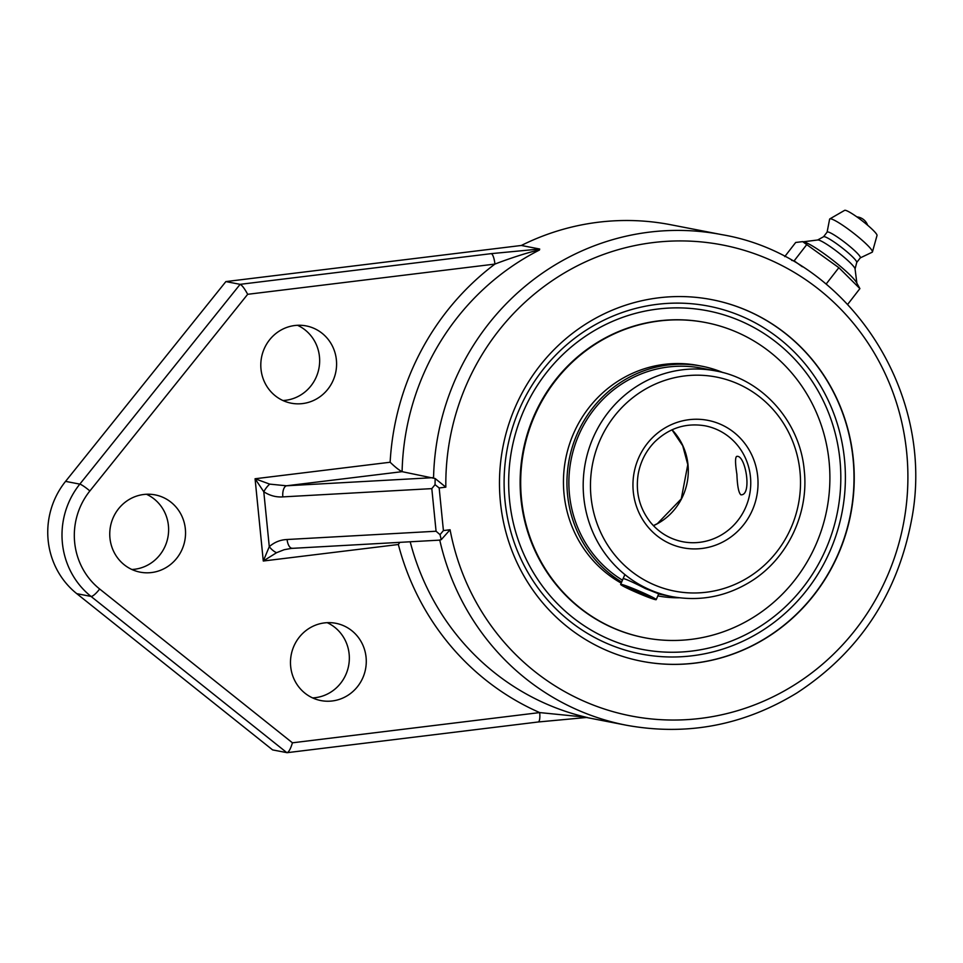 <?xml version="1.0" encoding="UTF-8"?>
<svg xmlns="http://www.w3.org/2000/svg" width="963" height="963" viewBox="0 0 963 963"><rect width="100%" height="100%" fill="white"/><g stroke="black" fill="none" stroke-linecap="round" stroke-linejoin="round"><path stroke-width="1.44" d="M440.031 534.658L443.413 530.577L439.164 487.964L435.047 484.678L431.809 488.626L436.07 531.239L440.031 534.658L441.247 539.665L450.082 529.758L443.413 530.577M853.302 458.906A184.174 177.12 -79 0 1 641.791 661.28A184.174 177.12 -79 0 1 500.411 502.036A184.174 177.12 -79 0 1 711.922 299.674A184.174 177.12 -79 0 1 853.302 458.906M436.07 531.239L287.094 539.509A9.991 4.743 86.8 0 0 292.307 548.296L292.307 548.296A9.991 4.743 86.8 0 0 292.74 548.236M439.272 540.099L441.247 539.665M435.047 484.678L435.144 478.527L445.833 487.146A239.895 230.711 -79 0 1 777.466 263.32A239.895 230.711 -79 0 1 817.876 668.093A239.895 230.711 -79 0 1 450.082 529.758M247.672 294.305C244.566 288.551 242.05 285.229 240.124 284.338L79.821 484.124A9.991 1.312 38.7 0 1 89.872 490.961L247.672 294.305L494.922 264.079A259.878 249.935 101 0 0 390.135 462.24C395.227 467.151 399.212 470.293 402.101 471.665L435.144 478.527M433.049 477.66L286.505 485.785A9.991 4.743 86.8 0 0 282.833 496.884L431.809 488.626M439.766 540.111A249.886 240.329 101 0 0 626.6 725.271C686.968 736.177 743.761 725.392 796.955 692.915C858.912 652.384 897.047 595.074 911.359 520.995C937.131 391.893 847.103 255.604 721.744 234.635L670.669 224.728A249.886 240.329 101 0 0 598.36 222.224A249.886 240.329 101 0 0 521.344 245.469L539.689 249.02L491.238 253.642A9.991 2.612 -97 0 1 494.922 264.079C508.512 258.794 530.276 251.596 539.449 250.031A249.886 240.329 -79 0 0 402.101 471.665L286.505 485.785L269.712 484.124A9.991 3.358 125.1 0 0 263.79 491.768C269.809 495.644 276.152 497.353 282.833 496.884M269.712 484.124L255.075 478.755L263.79 491.768L269.279 546.671A9.991 4.321 46.5 0 0 276.562 552.702L284.205 549.704L292.03 548.296M287.094 539.509C280.389 539.786 274.455 542.169 269.279 546.671L263.284 561.02L276.562 552.702M539.449 250.031L539.689 249.02M399.838 542.338L398.345 544.504A259.878 249.935 101 0 0 539.689 712.584L292.439 742.81C290.67 748.672 288.9 751.959 287.106 752.681L272.625 749.912L76.775 593.665L91.028 596.422A9.991 2.444 -51.4 0 0 99.646 588.995A68.71 66.074 -79 0 1 89.872 490.961M537.992 721.973A9.991 2.612 -97 0 0 538.209 721.985A9.991 2.612 -97 0 0 539.689 712.584L586.082 717.218A249.886 240.329 -79 0 1 410.19 541.76M324.483 622.905A39.351 37.846 -79 0 1 335.87 623.302A39.351 37.846 -79 0 1 365.531 669.141A39.351 37.846 -79 0 1 320.884 700.57A39.351 37.846 -79 0 1 290.525 660.618A39.351 37.846 -79 0 1 324.483 622.905M143.752 494.488A39.351 37.846 -79 0 1 155.139 494.886A39.351 37.846 -79 0 1 184.8 540.725A39.351 37.846 -79 0 1 140.153 572.154A39.351 37.846 -79 0 1 109.794 532.202A39.351 37.846 -79 0 1 143.752 494.488M294.798 325.518A39.351 37.846 -79 0 1 306.186 325.915A39.351 37.846 -79 0 1 335.846 371.754A39.351 37.846 -79 0 1 291.199 403.184A39.351 37.846 -79 0 1 260.841 363.232A39.351 37.846 -79 0 1 294.798 325.518M521.344 245.469L225.884 281.581L65.568 481.368A78.701 75.692 101 0 0 76.775 593.665M225.884 281.581L240.124 284.338L491.238 253.642M312.614 697.91A39.351 37.846 101 0 0 348.594 665.854A39.351 37.846 101 0 0 327.203 622.676M131.883 569.494A39.351 37.846 101 0 0 167.875 537.438A39.351 37.846 101 0 0 146.472 494.26M282.929 400.524A39.351 37.846 101 0 0 318.909 368.468A39.351 37.846 101 0 0 297.519 325.289M657.681 309.051A172.437 165.841 101 0 0 509.547 500.254A172.437 165.841 101 0 0 691.807 651.072A172.437 165.841 101 0 0 839.941 459.869A172.437 165.841 101 0 0 657.681 309.051M802.36 266.775L794.138 260.865L806.741 244.614L838.845 267.678L859.899 288.599L847.753 304.284M827.554 285.229L824.147 282.424M826.242 283.929L838.845 267.678M784.737 256.615L795.691 242.471L802.697 241.629L806.741 244.614M794.138 260.865L791.718 260.395M859.61 288.069L856.456 282.46A34.487 4.394 -142.2 0 0 832.261 259.769A34.487 4.394 -142.2 0 0 804.249 242.014L803.13 241.725M856.889 283.254L855.048 268.833A23.75 3.021 -142.2 0 0 839.158 253.197A23.75 3.021 -142.2 0 0 818.43 240.016A23.75 3.021 -142.2 0 0 817.792 239.98L803.371 241.785M856.685 262.514A20.993 2.672 -142.2 0 0 856.757 262.381A20.993 2.672 -142.2 0 0 843.311 248.791A20.993 2.672 -142.2 0 0 824.412 236.681A20.993 2.672 -142.2 0 0 823.618 236.705L817.635 240.004M856.733 262.454L860.332 257.807A20.993 2.672 -142.2 0 0 847.404 244.446A20.993 2.672 -142.2 0 0 828.048 231.975A20.993 2.672 -142.2 0 0 827.145 232.095L823.546 236.742M860.284 257.879L872.177 252.222A26.988 3.443 -142.2 0 0 872.442 251.921A26.988 3.443 -142.2 0 0 855.204 234.454A26.988 3.443 -142.2 0 0 830.852 218.854A26.988 3.443 -142.2 0 0 829.829 218.902A26.988 3.443 -142.2 0 0 829.6 219.227L827.097 232.167M872.442 251.921L877.028 235.454A20.524 2.612 -142.2 0 0 863.919 222.176A20.524 2.612 -142.2 0 0 845.394 210.319A20.524 2.612 -142.2 0 0 844.623 210.355L829.829 218.902M677.651 540.508L680.022 541.146M736.888 474.229C735.19 463.48 735.106 457.545 736.647 456.414C745.398 454.079 752.259 494.669 741.341 494.826L740.884 494.813C738.669 492.936 737.345 486.086 736.888 474.229M623.145 578.594C625.312 578.751 632.775 582.097 645.535 588.622L658.716 593.834M839.941 459.869A172.425 165.829 101 0 0 577.367 342.07A172.425 165.829 101 0 0 606.931 638.252A172.425 165.829 101 0 0 839.941 459.869M626.383 585.937A19.344 1.168 23.2 0 1 645.788 593.99A19.344 1.168 23.2 0 1 656.224 599.636A19.344 1.168 23.2 0 1 650.507 598.095A19.344 1.168 23.2 0 1 631.09 590.03A19.344 1.168 23.2 0 1 620.654 584.385A19.344 1.168 23.2 0 1 626.383 585.937M626.215 586.997L642.177 592.751L650.675 597.036L646.943 596.302L626.215 586.997M634.713 591.27L635.291 589.922M646.943 596.302L647.341 595.363M715.786 370.936A114.946 110.552 101 0 0 583.771 497.233A114.946 110.552 101 0 0 672.018 596.627C700.149 601.694 726.535 596.566 751.2 581.243C787.481 558.636 809.016 513.58 804.249 470.426C800.109 421.698 762.407 379.217 715.786 370.936L701.473 368.155A114.946 110.552 101 0 0 570.277 500.868A114.946 110.552 101 0 0 622.459 580.183M723.008 372.597A116.944 112.466 101 0 0 701.846 366.193A116.944 112.466 101 0 0 568.375 501.217A116.944 112.466 101 0 0 621.665 582.037M657.825 595.904A116.944 112.466 101 0 0 679.336 597.782M705.843 322.581L705.313 322.473A160.532 154.381 101 0 0 522.09 507.814A160.532 154.381 101 0 0 644.187 637.65L644.729 637.759A160.532 154.381 101 0 0 827.939 452.417A160.532 154.381 101 0 0 705.843 322.581A160.532 154.381 101 0 0 522.632 507.91A160.532 154.381 101 0 0 644.729 637.759M701.846 366.193L698.344 365.519A116.944 112.466 101 0 0 564.872 500.531A116.944 112.466 101 0 0 621.207 583.121M439.164 487.964L445.833 487.146M721.744 234.635A249.886 240.329 101 0 0 649.435 232.131A249.886 240.329 101 0 0 433.555 477.865M390.135 462.24L255.075 478.755L263.284 561.02L398.345 544.504M65.568 481.368L79.821 484.124A78.701 75.692 101 0 0 91.028 596.422L286.866 752.669M292.439 742.81L99.646 588.995M844.491 459.315A177.18 170.391 -79 0 1 605.065 642.61A177.18 170.391 -79 0 1 574.682 338.266A177.18 170.391 -79 0 1 844.491 459.315M641.683 661.256A184.174 177.12 101 0 0 853.074 458.857A184.174 177.12 101 0 0 711.813 299.649M653.444 525.69A59.032 56.769 101 0 0 688.003 464.756A59.032 56.769 101 0 0 672.042 429.775M705.145 425.827A59.032 56.769 -79 0 1 750.454 476.866A59.032 56.769 -79 0 1 682.659 541.724C669.742 539.087 658.993 532.599 650.422 522.259C639.396 508.127 635.339 491.973 638.252 473.784C640.576 461.433 646.053 450.816 654.671 441.921C669.141 428.005 685.957 422.637 705.145 425.827M799.964 471.316A109.048 104.871 -79 0 1 652.601 584.132A109.048 104.871 -79 0 1 633.907 396.816A109.048 104.871 -79 0 1 799.964 471.316M757.7 476.48A64.93 62.451 101 0 0 658.812 432.122A64.93 62.451 101 0 0 669.947 543.65A64.93 62.451 101 0 0 757.7 476.48M290.826 548.429L439.61 540.135M587.249 717.411L538.209 721.985L287.106 752.681M586.118 717.411L626.6 725.271M867.651 225.246A12.736 12.736 0 0 0 856.841 216.88M856.757 262.381L855.06 268.99M653.383 525.629L657.404 523.619L681.262 498.894L687.787 464.648L682.731 445.773L671.969 429.811M658.632 594.027L672.018 596.627M624.879 574.562L620.654 584.385M658.981 593.22L656.224 599.636"/></g></svg>
